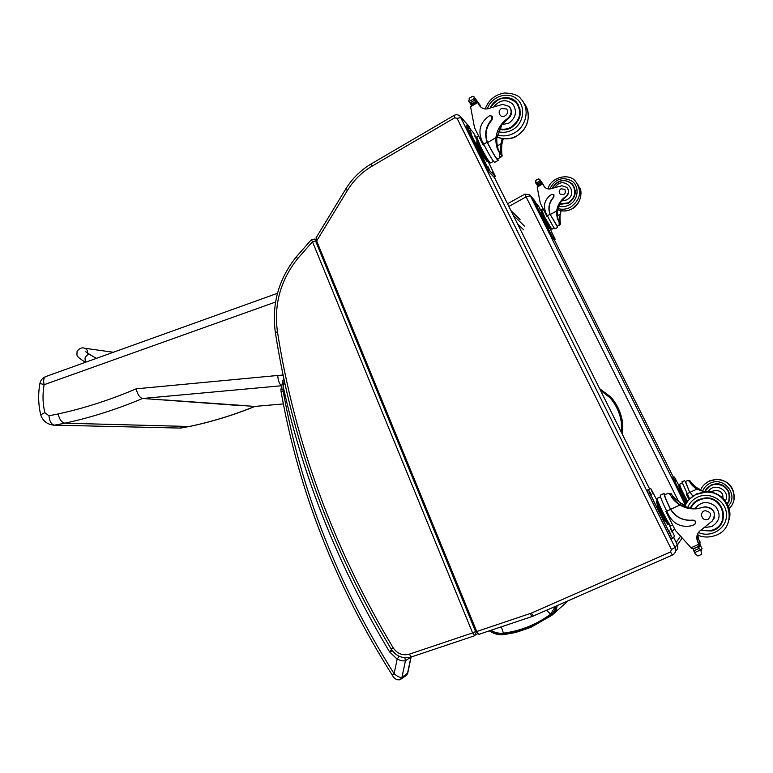 <?xml version="1.0" encoding="UTF-8"?>
<svg xmlns="http://www.w3.org/2000/svg" width="773" height="773" viewBox="0 0 773 773"><rect width="100%" height="100%" fill="white"/><g stroke="black" fill="none" stroke-linecap="round" stroke-linejoin="round"><path stroke-width="1.16" d="M46.042 376.451L45.713 376.577C43.703 377.755 43.182 380.461 44.138 384.703L275.575 302.021M39.925 383.369L44.138 384.703C42.438 394.114 42.67 403.448 44.863 412.685C42.215 413.835 40.872 414.734 40.853 415.391L40.882 415.507M240.007 405.265L240.635 405.303M240.818 405.323L163.277 399.95L239.688 405.554M255.1 406.395C233.475 415.169 211.686 421.845 189.743 426.435L189.298 426.493C211.251 421.913 233.069 415.217 254.752 406.414L283.362 403.931L254.752 406.414L240.123 405.381M163.277 399.95L142.599 398.481L281.111 385.795M283.121 375.05L277.71 375.475C278.125 380.509 279.285 383.814 281.179 385.418M277.71 375.475L136.154 388.829C137.536 394.491 139.691 397.709 142.599 398.481C116.762 409.342 90.856 417.575 64.893 423.189C61.705 422.57 59.463 419.497 58.149 413.97L48.97 415.777C49.511 421.411 51.376 424.532 54.545 425.16L64.893 423.189L189.298 426.493L180.553 428.087L53.511 425.131C47.298 424.387 43.085 421.159 40.863 415.43M189.588 426.474L179.722 428.068M490.923 630.304C494.826 632.691 498.991 633.647 503.426 633.155C520.702 630.903 536.443 624.584 550.647 614.187L555.256 606.419M503.426 633.155L501.329 626.816M674.539 528.8L672.433 531.302M508.876 206.449L526.036 196.902L530.375 195.733L529.544 194.632L524.896 194.12M530.094 195.26L534.626 200.574M316.041 237.842L316.669 240.963L476.748 631.522L478.902 634.333L531.882 616.583L478.893 634.333M460.679 116.878L467.994 125.139L470.467 129.342L469.056 126.53L461.046 117.486L457.094 118.385L454.775 117.757L371.939 166.224C361.832 172.215 353.657 180.293 347.406 190.458L316.669 240.963M315.626 241.041L312.495 241.756L472.603 632.913L475.608 631.56L315.626 241.041L315.587 240.355L316.611 240.828M411.4 656.944L474.516 635.793L411.4 656.944L409.255 654.19L472.603 632.913L474.738 635.725L476.149 632.256L475.608 631.56M311.403 239.669L312.495 241.756L297.673 258.626L296.301 256.868M561.13 210.749L560.096 215.029C559.894 219.542 560.116 222.498 560.763 223.899L559.13 224.982L559.121 221.986L560.763 223.899M559.121 221.986C557.314 219.252 556.512 215.57 556.715 210.952C557.584 204.951 560.541 200.168 565.594 196.603L565.797 196.883C568.86 194.313 569.421 191.395 567.508 188.139M555.198 187.201C563.681 174.398 580.127 192.506 566.686 199.927L561.246 201.067L557.178 211.522C557.246 216.778 557.961 220.102 559.352 221.493L560.531 210.623M557.362 226.257L550.057 214.295C547.748 207.976 548.956 202.197 553.681 196.96L553.729 194.525L551.758 194.303C544.897 198.99 542.878 205.058 545.709 212.488L547.361 215.773C551.526 223.88 554.067 228.238 554.995 228.837L557.604 227.417M547.477 216.015L546.888 216.343L540.259 203.154L537.177 187.056L538.085 185.443M565.594 196.603C568.841 193.772 569.286 190.699 566.909 187.385L561.865 185.742L552.241 188.37C549.41 189.501 546.907 189.114 544.733 187.201L542.424 183.636L541.158 183.732M536.462 183.182L535.747 182.38L535.863 180.428L537.96 179.133L539.506 179.181L543.467 185.191M543.284 184.447L539.718 179.452M560.058 224.788L557.12 226.383L550.241 214.508C547.941 208.188 549.139 202.42 553.855 197.183L553.951 194.796M543.139 184.554L544.463 186.911M537.621 185.665L536.868 184.09L540.472 182.08L539.873 180.167M535.824 182.457L536.539 183.327M535.931 182.544L536.868 184.09M550.076 228.025L549.352 228.422L545.98 222.895L541.844 214.662L541.139 212.053L541.602 211.802L538.192 205.473L534.452 201.318L535.254 203.202L534.298 203.743L533.496 201.85L534.452 201.318M541.844 214.662L542.569 214.266M545.98 222.895L546.704 222.498M550.695 227.958L550.318 228.17C550.086 229.378 540.897 211.841 541.593 211.493L541.622 211.473M536.723 183.703L536.935 184.322M540.472 182.08L541.139 183.694M537.167 185.114L540.878 183.365M544.762 187.23L545.883 188.081M554.173 227.996L551.825 229.272L544.868 217.445L541.564 209.57M555.178 239.253L554.164 239.736L550.782 236.209L534.298 203.743M549.787 228.19L555.188 239.253L551.748 235.688L535.254 203.202M550.328 232.364L551.487 234.895L550.105 232.489M553.294 235.504L554.444 237.997L553.082 235.62M536.414 204.632L537.564 207.106L536.201 204.748M539.583 208.179L540.714 210.623L539.37 208.295M570.001 182.476L573.566 185.607M559.468 204.41L568.493 203.202C575.924 197.666 577.199 191.26 572.31 183.964C564.28 178.128 557.478 179.645 551.912 188.506M561.246 201.067L565.797 196.883M573.218 185.791L575.276 190.709M561.005 188.825C558.985 190.361 558.676 192.1 560.077 194.052C564.503 195.347 566.087 193.772 564.85 189.317L561.005 188.825M710.184 491.773L714.349 490.768L709.421 491.86M704.329 491.802L696.811 489.164C692.811 486.391 690.395 483.763 689.584 481.279L687.661 480.487L690.115 480.922L689.584 481.279M690.115 480.922C691.275 483.125 693.816 485.579 697.748 488.294L700.734 489.724M700.676 489.869L697.623 488.41L690.695 482.545C690.618 483.656 692.695 485.821 696.937 489.048L704.995 491.744C707.024 487.348 710.542 484.855 715.518 484.265C725.818 482.97 733.48 495.754 727.103 503.648M681.931 481.898L689.709 498.952M692.908 496.131L689.439 491.522L692.84 496.169M689.381 491.57L685.525 481.502M689.439 491.522L685.274 481.627M686.733 502.692L680.578 491.251L678.849 486.565L679.651 486.198M680.578 491.251L681.351 490.894M684.984 500.044L685.757 499.677M687.139 502.083C684.501 497.851 679.081 486.468 679.593 486.227L680.027 486.014M714.31 490.826L715.663 490.497C720.794 490.671 723.19 493.232 722.861 498.17M689.101 499.6L686.318 494.053L686.955 493.763M687.574 501.464C682.955 492.942 680.288 487.222 679.564 484.304L679.641 484.265M685.4 505.146L672.075 478.158L674.433 477.028L679.303 486.343M686.038 503.88L674.201 480.275L673.099 477.675L674.433 477.028M676.249 481.144L674.887 478.158L676.472 481.028M675.129 481.772L673.737 478.738L675.351 481.647M706.783 488.14L704.628 491.696M727.287 503.977L729.287 500.218M704.561 491.686L710.947 485.058L715.537 483.859C726.243 482.545 734.099 495.947 727.316 504.035M714.349 490.768L715.701 490.44C720.861 490.623 723.257 493.203 722.871 498.179M706.773 488.778C709.044 486.043 711.991 484.487 715.624 484.13C725.837 485.019 730.263 490.372 728.871 500.179M719.982 495.831L715.508 493.435M503.233 138.734L501.754 144.773C501.484 150.687 501.648 154.416 502.247 155.962L499.783 156.996L499.406 152.658L502.247 155.962M499.406 152.658C496.817 148.793 495.657 143.817 495.908 137.729C497.029 129.796 500.875 123.419 507.446 118.588L507.803 119.071C511.803 115.573 512.528 111.698 509.967 107.437M494.16 106.374C500.141 99.659 506.363 98.925 512.818 104.171C517.33 111.244 516.045 117.544 508.963 123.071L501.89 124.704L496.72 138.705C496.817 145.662 497.938 150.233 500.063 152.426L500.585 152.677L500.981 143.826L502.179 138.551M497.851 158.842L498.15 160.388C496.807 159.76 493.319 154.059 487.705 143.295L487.193 142.193C484.198 133.913 485.763 126.27 491.879 119.255L491.947 116.056L489.396 115.805C480.497 122.144 477.878 130.183 481.54 139.903L483.685 144.203C489.502 155.479 493.184 161.518 494.72 162.34L498.063 160.436M483.898 144.628L483.154 145.053L474.564 127.835L470.573 106.722L471.849 104.703M507.446 118.588C511.678 114.771 512.238 110.713 509.146 106.403L502.595 104.365L490.092 108.065C486.42 109.631 483.183 109.177 480.362 106.722L477.366 102.094L475.83 102.374M471.916 96.635L473.743 96.499L479.994 105.031L480.603 106.945M479.994 105.031L473.975 96.789M469.636 101.64L468.776 100.683L469.839 97.862M501.493 156.764L497.445 159.064C496.237 158.504 493.097 153.373 488.024 143.652L487.512 142.551C484.516 134.289 486.072 126.656 492.188 119.651L492.275 116.452M478.506 103.553L480.12 106.481M471.201 104.954L470.293 103.302M468.94 100.886L468.911 101.698L469.742 101.833M469.617 101.678L468.776 100.683M469.008 100.877L470.158 102.809L474.815 100.075L474.11 97.659M488.063 161.199L487.125 161.731L482.188 153.933L476.835 143.179L476.883 140.203M476.835 143.179L477.772 142.647M482.188 153.933L483.125 153.392M488.951 161.325L488.613 161.518C488.13 163.364 475.714 140.203 476.825 139.517L476.902 139.469M474.815 100.075L475.772 102.278M470.544 104.152L475.347 101.756M469.056 101.002L469.511 101.582M493.512 161.306L490.594 162.958C489.164 162.233 485.821 156.764 480.545 146.551L476.777 136.937M488.014 161.228L495.454 176.621L494.073 177.239L488.227 171.162L465.761 126.241M495.454 176.621L489.483 170.447L487.193 166.553L467.907 127.825L467.182 125.651L473.472 132.714L477.115 139.353M487.86 166.34L489.29 169.538L487.483 166.562M492.981 171.751L494.391 174.891L492.614 171.964M469.849 130.164L471.24 133.275L469.472 130.386M475.298 136.261L476.67 139.324L474.931 136.473M514.808 101.253L518.181 104.432M499.648 129.371C503.696 130.318 507.648 129.729 511.494 127.593C521.157 120.124 522.809 111.641 516.451 102.152C509.475 94.045 494.527 97.446 490.246 107.998M501.89 124.704L507.803 119.071M517.726 104.684L520.065 109.264M501.484 108.442C498.856 110.52 498.45 112.819 500.276 115.361C503.832 119.206 510.277 112.597 506.479 108.993L501.484 108.442M697.526 508.673L703.15 507.243L697.526 508.673C691.207 509.426 685.303 508.219 679.825 505.049C674.52 501.329 671.36 497.793 670.365 494.43L667.94 493.3L671.293 493.802L670.365 494.43M671.293 493.802C672.906 496.672 676.298 499.909 681.477 503.513L685.293 505.378M685.187 505.629L681.255 503.716L671.94 496.053C671.776 497.648 674.481 500.575 680.056 504.837L691.023 508.508L694.782 508.789C700.792 501.368 707.739 500.585 715.614 506.45C721.219 514.412 719.992 521.079 711.923 526.461L704.87 527.553M660.422 495.135L660.258 495.213C660.219 496.923 662.384 502.247 666.741 511.166L669.08 515.852C673.872 524.026 681.013 527.399 690.521 525.969L694.338 524.693C696.405 522.471 695.922 520.973 692.898 520.219C683.197 521.031 675.757 517.427 670.568 509.388L666.741 511.166M695.371 523.775C696.144 521.591 695.342 520.374 692.966 520.123C683.284 520.934 675.853 517.33 670.664 509.301L670.046 508.151L670.568 509.388M669.949 508.238C665.92 499.899 663.93 494.971 663.988 493.474L665.263 494.585M697.98 533.167L697.71 541.187L699.024 544.018L698.096 546.55L693.526 548.627L691.642 548.424L675.312 530.346L665.911 511.504L666.732 511.127M700.048 541.863L698.608 539.409L700.048 541.863L699.98 543.525M699.894 542.192L699.014 544.81M699.594 544.134L702.068 548.521L701.005 551.004L698.212 546.501M693.536 548.617L693.236 549.825L695.149 553.642L697.893 556.029L701.749 554.289L697.893 556.029M701.005 551.004L701.749 554.289M670.046 508.151C666.423 500.643 664.635 496.208 664.683 494.855L664.838 494.788M698.608 539.409L697.855 535.235M668.809 524.075L667.862 524.509L664.22 519.398L658.393 507.697L656.306 501.31L657.321 500.846M658.393 507.697L659.417 507.223M664.22 519.398L665.244 518.925M668.887 524.046C668.162 525.737 656.18 501.841 657.272 500.894L657.408 500.827M694.724 552.096L694.347 551.313M695.391 554.444L695.101 553.371M693.391 548.898L698.087 546.772M703.072 507.349L704.879 506.924C714.01 508.344 716.503 513.021 712.348 520.934L701.604 529.592C697.198 532.539 695.845 536.51 697.546 541.525L698.86 544.366M699.024 544.018L698.976 545.67M670.945 525.669C670.123 527.708 655.948 499.445 657.234 498.343L657.398 498.276M672.713 538.462L671.37 539.081L669.457 535.979L648.45 493.792L647.069 490.304L650.769 488.517L657.272 500.865M668.838 524.075L674.52 536.162L672.742 538.452L670.829 535.351L649.813 493.155L648.421 489.667L650.769 488.517M653.088 494.015L651.33 490.034L653.465 493.802M651.098 495.126L649.31 491.048L651.494 494.904M672.394 532.771L670.587 528.674L672.394 532.771M670.809 534.703L668.964 530.51L670.809 534.703M693.159 503.619L690.289 508.412M700.657 530.191L711.662 530.616C717.305 528.848 721.103 525.254 723.064 519.833M690.173 508.392C691.854 504.421 694.685 501.484 698.657 499.571L704.754 497.996C724.697 495.58 731.055 526.355 711.527 530.954L700.309 530.462M697.604 508.566L694.782 508.789M703.15 507.243L704.947 506.817C712.532 507.378 715.556 511.253 714.039 518.441M693.052 504.595C696.058 500.875 700.009 498.778 704.908 498.305C716.397 497 726.485 509.243 722.504 519.775M708.165 519.234C712.126 514.924 711.189 512.074 705.324 510.682C699.227 511.388 701.198 520.992 707.15 519.562L708.165 519.234M599.655 388.684L610.854 397.042L609.936 397.689L600.399 390.181M391.573 649.707L389.553 651.861L392.404 650.866M283.063 380.016L283.16 386.423L284.599 381.997M281.072 391.65L283.16 390.916L282.995 389.495L280.87 389.766L282.947 380.248L283.981 379.128M282.995 389.495L283.16 386.423C303.403 478.777 338.864 567.256 389.553 651.861L397.138 659.147L394.104 673.708L392.172 674.993C394.133 678.713 396.762 680.288 400.066 679.718L401.96 677.39C399.892 677.65 397.274 676.423 394.104 673.708C337.762 584.581 300.784 490.314 283.16 390.916M411.11 657.04L407.758 673.032L401.96 677.39L405.467 660.654C403.806 661.282 401.032 660.78 397.138 659.147L399.168 656.267M404.839 657.755L405.467 660.654L411.052 657.06M85.339 362.334L85.011 358.025C86.566 355.242 88.151 354.053 89.736 354.488L96.364 358.372M113.36 352.266L84.431 348.208C86.702 348.865 87.764 350.517 87.629 353.174M48.97 415.777L44.863 412.685M136.154 388.829C110.22 399.883 84.218 408.27 58.149 413.97M511.021 210.758L520.045 219.532M524.442 226.054L513.291 215.319M517.726 224.218L523.688 229.832M503.88 634.594L517.649 631.879L530.954 627.29L513.765 632.845L503.88 634.594L503.523 633.715C498.788 634.227 494.372 633.164 490.266 630.526M489.357 630.826C493.792 633.879 498.624 635.135 503.841 634.585C498.614 635.155 493.773 633.908 489.328 630.845M555.874 606.158C555.4 609.684 553.768 612.516 550.994 614.651L551.806 615.356C554.975 612.912 556.744 609.665 557.13 605.597M550.994 614.651C536.713 625.096 520.886 631.454 503.523 633.715M530.954 627.29L551.806 615.356M553.526 613.83L568.348 600.679M521.988 619.898L515.166 622.188M550.647 614.187L546.53 610.255M677.448 544.888L681.66 538.704M680.105 536.849L676.201 542.337M674.124 538.172L673.679 537.245M526.036 196.902L524.877 194.129L507.542 203.772M526.113 196.922L678.713 501.658M672.172 478.564L550.386 235.63M533.505 201.975L530.375 195.733L535.66 202.623M554.28 239.746L673.505 477.463L554.28 239.746M476.748 631.522L531.254 613.163L670.539 551.97L671.437 549.468L457.094 118.385M494.324 177.259L649.639 489.048L494.334 177.259M677.245 544.434L673.67 537.264L677.699 545.728M454.775 117.757L453.886 115.486C456.051 114.346 458.07 114.539 459.964 116.066L675.109 547.574L677.245 544.463C678.346 547.129 677.786 549.371 675.583 551.188M533.351 616.023L532.684 616.294M672.375 555.072L533.428 615.994L531.254 613.163M671.437 549.468L675.109 547.574C676.346 550.849 675.447 553.342 672.413 555.062L670.539 551.97M530.104 613.607L531.988 616.554M347.406 190.458L345.579 189.269C352.101 178.64 360.662 170.186 371.233 163.895L371.282 163.866M371.939 166.224L371.233 163.895L453.906 115.477M476.844 631.773L476.149 632.256M314.244 239.031L315.587 240.355M409.255 654.19C402.646 655.881 397.293 653.765 393.186 647.842C333.289 547.584 294.706 442.224 277.449 331.762C273.768 304.562 280.512 280.184 297.673 258.626M393.186 647.842L391.206 649.117C396.249 656.441 402.926 659.069 411.246 656.992M277.449 331.762L275.372 332.583M550.057 214.295L547.361 215.773M537.177 187.056L542.665 183.993M535.863 180.428L538.539 178.94M557.265 215.793L559.652 214.488M535.805 182.438L536.24 182.969M536.288 182.93L539.931 180.901M543.67 185.839L544.173 186.457M541.052 182.766L541.612 183.452L541.052 182.766M550.241 214.508L556.715 210.952M555.12 239.215L554.164 239.736M541.689 214.082C540.047 212.469 548.898 229.397 548.231 226.586M550.125 232.857L549.159 233.378M551.748 235.688L550.782 236.209M558.618 206.178C562.271 207.135 565.846 206.7 569.324 204.864C578.127 200.226 579.818 187.114 572.358 181.326C562.609 176.167 555.082 178.718 549.767 188.999M557.787 208.526C562.135 209.821 566.406 209.367 570.6 207.164C580.446 199.869 582.175 191.375 575.798 181.674C569.952 172.766 550.888 176.65 548.018 188.892M557.517 209.599C562.28 211.618 567.073 211.377 571.904 208.894C581.306 202.111 583.257 193.946 577.76 184.409M552.231 188.37C558.203 179.742 564.783 178.341 571.981 184.167C576.726 191.231 575.489 197.453 568.281 202.816L559.691 204.024M689.845 492.44L686.965 493.783M696.637 488.865L697.623 488.41M689.903 492.382L696.811 489.164M674.201 480.275L673.167 480.758M679.718 488.913L682.462 495.773L686.211 501.899M702.541 491.309C703.971 487.695 706.474 485.019 710.049 483.289C723.828 476.004 739.133 495.029 728.263 506.073M704.348 484.487L709.392 480.883L716.069 479.26C729.074 480.593 734.997 487.55 733.857 500.131M734.302 497.435C733.77 486.169 727.693 480.11 716.069 479.26L709.092 481.193C704.899 483.241 701.99 486.391 700.377 490.652C701.99 486.391 704.899 483.231 709.102 481.193L715.827 479.55C731.142 478.158 740.573 498.624 729.074 508.47M708.174 491.744C713.856 481.357 731.374 490.71 725.383 500.991M487.193 142.193L483.685 144.203M470.573 106.722L477.685 102.558M469.134 98.364L472.593 96.335M497.213 145.981L500.981 143.826M468.844 100.751L469.598 101.669M469.433 101.34L474.149 98.567M471.163 104.2L471.598 104.732M478.98 104.954L479.84 106.027M475.579 100.954L476.361 101.939L475.569 100.954M487.512 142.551L495.908 137.729M495.309 176.544L494.073 177.239M476.806 142.957C476.371 144.213 485.473 161.064 485.869 159.75M467.907 127.825L466.66 128.55M487.193 166.553L485.927 167.268M489.483 170.447L488.227 171.162M498.556 131.71C503.329 132.937 508.006 132.289 512.576 129.758C523.939 123.487 526.22 106.316 516.683 98.809C507.417 90.972 491.251 96.625 487.328 108.906M497.454 134.956C503.165 136.666 508.808 136 514.364 132.946C526.481 126.472 530.114 108.5 521.128 99.234C518.896 95.446 513.417 93.359 504.672 92.982C495.213 94.461 488.72 99.785 485.183 108.954M497.029 136.734C503.426 139.768 509.958 139.498 516.625 135.932C528.297 129.68 532.133 112.587 523.91 103.234M490.546 107.853C497.628 96.954 506.122 95.137 516.006 102.403C522.181 111.602 520.577 119.825 511.204 127.072C507.552 129.11 503.793 129.7 499.938 128.84M694.879 552.502L700.125 550.134M679.525 504.518L681.255 503.716M693.98 550.724L699.169 548.386M690.917 547.844L698.811 544.269M700.116 544.636L698.908 547.265M670.664 509.301L679.825 505.049M649.813 493.155L648.45 493.792M648.441 489.647L647.088 490.285M657.263 504.228C656.828 504.634 658.045 507.793 660.905 513.697C663.785 519.33 665.505 522.094 666.065 521.978M670.829 535.351L669.457 535.979M687.497 507.871C689.381 503.059 692.705 499.503 697.468 497.203C709.933 491.135 726.369 500.894 726.494 514.615C727.093 528.326 711.189 538.356 698.405 532.5M689.96 498.72L696.763 493.85L705.604 491.715C720.378 490.633 733.268 505.784 729.171 519.63M724.765 500.208C719.721 494.42 713.334 491.589 705.604 491.715L696.231 494.391C690.637 497.107 686.782 501.319 684.656 507.011C686.772 501.31 690.637 497.097 696.241 494.382L705.169 492.227C730.862 489.947 738.998 529.186 714.136 535.882C708.426 537.621 702.802 537.322 697.275 534.974M704.908 498.305L704.734 498.537C697.787 499.609 693.12 502.914 690.733 508.47C693.439 502.624 698.106 499.31 704.734 498.537C722.62 496.266 730.408 522.963 713.74 529.602L711.295 530.491L700.782 530.104M621.502 432.551L621.328 422.164C619.878 412.898 616.081 404.733 609.936 397.689M621.328 422.164L622.478 422.029L622.429 434.397M280.87 389.766L281.072 391.611C298.716 491.222 335.753 585.683 392.172 674.993M410.927 657.098L407.458 673.631L405.593 675.931L401.129 678.984M89.736 354.488L85.455 351.522M85.049 362.16C75.3 355.416 77.01 356.314 77.107 351.164C79.629 348.236 82.073 347.251 84.431 348.208M277.468 293.296L45.713 376.577C42.554 377.891 40.621 380.161 39.916 383.408C37.974 394.162 38.283 404.82 40.853 415.391M240.703 405.323L164.021 399.883M519.533 218.981L510.963 210.643M534.626 200.555L535.67 202.642M468.796 126.076L469.134 126.666M315.983 237.939L345.579 189.279M475.762 634.991L477.801 633.541M316.302 239.988L314.379 239.089L311.364 239.707L296.272 256.897C278.531 279.198 271.565 304.407 275.362 332.535C292.629 443.171 331.25 548.695 391.206 649.117M541.467 183.51L537.708 185.607M537.96 179.133L536.404 180.003M536.993 184.544L535.699 182.979M541.515 209.599L543.071 208.749M572.31 183.964L572.793 184.67M579.866 188.11C582.378 191.26 581.074 204.574 571.952 208.932C567.121 211.425 562.309 211.657 557.507 209.609M681.854 481.937L684.685 480.603M679.564 484.304L682.124 483.106M685.207 481.656L687.815 480.429M715.624 484.13L715.518 484.265C710.213 485.144 706.696 487.647 704.986 491.744M476.303 101.968L471.192 104.964M472.139 96.509L469.598 98.007M470.313 103.408L468.911 101.698M476.69 136.985L478.584 135.893M465.742 126.26L466.989 125.535M516.451 102.152L517.282 103.369M526.896 108.268C530.365 119.757 526.973 129.014 516.731 136.029C510.132 140.705 498.749 138.444 497.029 136.763M660.258 495.213L663.988 493.474M670.974 525.63L672.587 524.886M657.234 498.343L660.5 496.817M664.683 494.855L668.201 493.213M647.069 490.304L648.421 489.667M697.265 534.984C702.802 537.332 708.426 537.631 714.136 535.882M711.295 530.491L700.763 530.114M622.478 422.019C620.999 412.569 617.125 404.25 610.863 397.051M406.724 675.119L407.69 673.37"/></g></svg>
